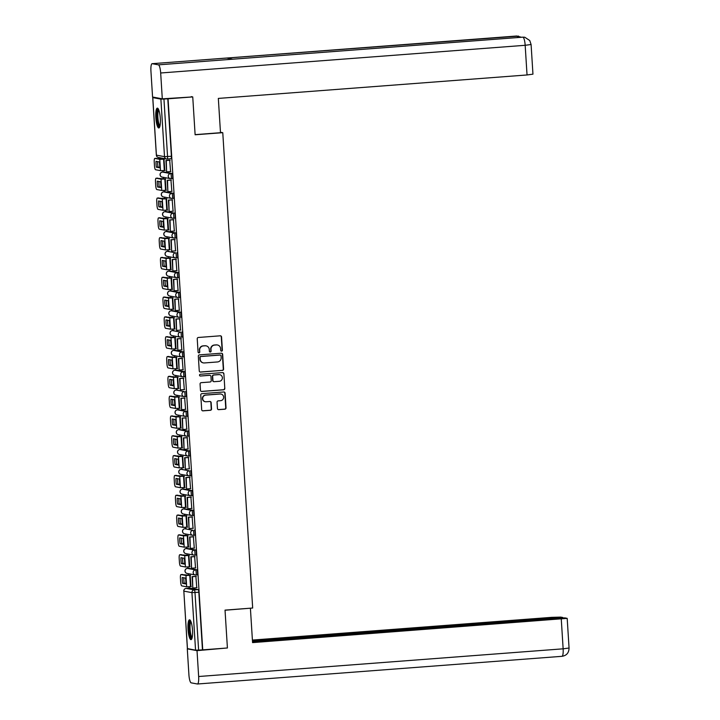 <?xml version="1.0" encoding="UTF-8"?>
<svg xmlns="http://www.w3.org/2000/svg" width="720" height="720" viewBox="0 0 720 720"><rect width="100%" height="100%" fill="white"/><g stroke="black" fill="none" stroke-linecap="round" stroke-linejoin="round"><path stroke-width="1.08" d="M221.607 351.153A0.873 0.855 100.5 0 0 222.399 350.217L221.562 336.969A1.251 1.215 100.5 0 0 220.275 335.808L198.369 337.473A1.251 1.215 100.5 0 0 197.226 338.814L198.063 352.062A0.873 0.855 100.5 0 0 198.972 352.872A0.873 0.855 100.5 0 0 199.764 351.936L199.656 350.217A4.005 3.897 100.5 0 1 203.301 345.933L205.128 345.798A4.005 3.897 100.5 0 1 209.268 349.488L209.376 351.207A0.873 0.855 100.5 0 0 210.285 352.008A0.873 0.855 100.5 0 0 211.086 351.072L210.978 349.362A4.005 3.897 100.5 0 1 214.614 345.078L216.441 344.934A4.005 3.897 100.5 0 1 220.59 348.633L220.698 350.343A0.873 0.855 100.5 0 0 221.607 351.153M221.247 351.099A0.873 0.855 100.5 0 0 222.111 350.163L221.283 336.915A1.251 1.215 100.5 0 0 220.437 335.808M198.612 352.818A0.873 0.855 100.5 0 0 199.476 351.882L199.656 350.217M209.934 351.963A0.873 0.855 100.5 0 0 210.798 351.018L210.978 349.362M195.876 574.974L197.172 574.875A2.547 0.567 -94.3 0 0 197.208 574.875A2.547 0.567 -94.3 0 0 197.577 572.364A2.547 0.567 -94.3 0 0 196.857 569.79L188.757 568.287A2.547 0.567 -94.3 0 0 188.721 568.278A2.547 0.567 -94.3 0 0 188.685 568.287M194.625 555.156L195.93 555.057A2.547 0.567 -94.3 0 0 195.957 555.057A2.547 0.567 -94.3 0 0 196.335 552.546A2.547 0.567 -94.3 0 0 195.606 549.972L187.506 548.469A2.547 0.567 -94.3 0 0 187.47 548.469A2.547 0.567 -94.3 0 0 187.443 548.469M186.264 528.651A2.547 0.567 -94.3 0 0 186.228 528.651A2.547 0.567 -94.3 0 0 186.192 528.66L184.86 528.75A2.547 0.567 85.7 0 1 184.896 528.75L192.996 530.262A2.547 0.567 85.7 0 1 193.725 532.836A2.547 0.567 85.7 0 1 193.347 535.347A2.547 0.567 85.7 0 1 193.32 535.338A2.547 2.484 -79.5 0 1 190.674 532.989A2.547 2.484 -79.5 0 1 192.996 530.262L184.896 528.75A2.547 2.484 100.5 0 0 182.574 531.486A2.547 2.484 -79.5 0 0 184.59 533.799L192.69 535.311A2.547 2.547 0 0 0 193.347 535.347L194.715 535.239A2.547 0.567 -94.3 0 0 195.084 532.728A2.547 0.567 -94.3 0 0 194.364 530.154M192.132 515.52L193.437 515.421A2.547 0.567 -94.3 0 0 193.464 515.421A2.547 0.567 -94.3 0 0 193.842 512.91A2.547 0.567 -94.3 0 0 193.113 510.336L185.013 508.833A2.547 0.567 -94.3 0 0 184.977 508.833A2.547 0.567 -94.3 0 0 184.95 508.842M190.89 495.702L192.186 495.603A2.547 0.567 -94.3 0 0 192.222 495.603A2.547 0.567 -94.3 0 0 192.591 493.092A2.547 0.567 -94.3 0 0 191.871 490.527L183.771 489.015A2.547 0.567 -94.3 0 0 183.735 489.015A2.547 0.567 -94.3 0 0 183.699 489.024M182.52 469.197A2.547 0.567 -94.3 0 0 182.484 469.197A2.547 0.567 -94.3 0 0 182.457 469.206L181.125 469.305A2.547 0.567 85.7 0 1 181.152 469.305L189.252 470.808A2.547 0.567 85.7 0 1 189.981 473.382A2.547 0.567 85.7 0 1 189.612 475.893A2.547 0.567 85.7 0 1 189.576 475.893A2.547 2.484 -79.5 0 1 186.939 473.535A2.547 2.484 -79.5 0 1 189.252 470.808L181.152 469.305A2.547 2.484 100.5 0 0 178.839 472.032A2.547 2.484 -79.5 0 0 180.846 474.354L188.946 475.857A2.547 2.547 0 0 0 189.612 475.893L190.944 475.785A2.547 0.567 -94.3 0 0 190.971 475.794A2.547 0.567 -94.3 0 0 191.349 473.283A2.547 0.567 -94.3 0 0 190.62 470.709M188.397 456.066L189.693 455.967A2.547 0.567 -94.3 0 0 189.729 455.976A2.547 0.567 -94.3 0 0 190.098 453.465A2.547 0.567 -94.3 0 0 189.369 450.891L181.269 449.388A2.547 0.567 -94.3 0 0 181.242 449.379A2.547 0.567 -94.3 0 0 181.206 449.388M187.146 436.257L188.442 436.158A2.547 0.567 -94.3 0 0 188.478 436.158A2.547 0.567 -94.3 0 0 188.856 433.647A2.547 0.567 -94.3 0 0 188.127 431.073L180.027 429.57A2.547 0.567 -94.3 0 0 179.991 429.561A2.547 0.567 -94.3 0 0 179.964 429.57M185.904 416.439L187.2 416.34A2.547 0.567 -94.3 0 0 187.236 416.34A2.547 0.567 -94.3 0 0 187.605 413.829A2.547 0.567 -94.3 0 0 186.876 411.255L178.776 409.752A2.547 0.567 -94.3 0 0 178.749 409.752A2.547 0.567 -94.3 0 0 178.713 409.752M177.534 389.934A2.547 0.567 -94.3 0 0 177.498 389.934A2.547 0.567 -94.3 0 0 177.471 389.934L176.139 390.033A2.547 0.567 85.7 0 1 176.166 390.033L184.266 391.545A2.547 0.567 85.7 0 1 184.995 394.119A2.547 0.567 85.7 0 1 184.626 396.63A2.547 0.567 85.7 0 1 184.59 396.621A2.547 2.484 -79.5 0 1 181.953 394.272A2.547 2.484 -79.5 0 1 184.266 391.545L176.166 390.033A2.547 2.484 100.5 0 0 173.853 392.769A2.547 2.484 -79.5 0 0 175.86 395.082L183.96 396.594A2.547 2.547 0 0 0 184.626 396.63L185.949 396.522A2.547 0.567 -94.3 0 0 185.985 396.522A2.547 0.567 -94.3 0 0 186.363 394.011A2.547 0.567 -94.3 0 0 185.634 391.437M183.411 376.803L184.707 376.704A2.547 0.567 -94.3 0 0 184.743 376.704A2.547 0.567 -94.3 0 0 185.112 374.193A2.547 0.567 -94.3 0 0 184.383 371.619L176.283 370.116A2.547 0.567 -94.3 0 0 176.256 370.116A2.547 0.567 -94.3 0 0 176.22 370.125M182.16 356.985L183.456 356.886A2.547 0.567 -94.3 0 0 183.492 356.886A2.547 0.567 -94.3 0 0 183.87 354.375A2.547 0.567 -94.3 0 0 183.141 351.81L175.041 350.298A2.547 0.567 -94.3 0 0 175.005 350.298A2.547 0.567 -94.3 0 0 174.978 350.307M173.79 330.48A2.547 0.567 -94.3 0 0 173.763 330.48A2.547 0.567 -94.3 0 0 173.727 330.489L172.395 330.588A2.547 0.567 85.7 0 1 172.431 330.588L180.531 332.091A2.547 0.567 85.7 0 1 181.26 334.665A2.547 0.567 85.7 0 1 180.882 337.176A2.547 0.567 85.7 0 1 180.846 337.176A2.547 2.484 -79.5 0 1 178.209 334.818A2.547 2.484 -79.5 0 1 180.531 332.091L172.431 330.588A2.547 2.484 100.5 0 0 170.109 333.315A2.547 2.484 -79.5 0 0 172.125 335.637L180.225 337.14A2.547 2.547 0 0 0 180.882 337.176L182.214 337.068A2.547 0.567 -94.3 0 0 182.25 337.068A2.547 0.567 -94.3 0 0 182.619 334.566A2.547 0.567 -94.3 0 0 181.89 331.992M179.667 317.349L180.963 317.25A2.547 0.567 -94.3 0 0 180.999 317.259A2.547 0.567 -94.3 0 0 181.377 314.748A2.547 0.567 -94.3 0 0 180.648 312.174L172.548 310.662A2.547 0.567 -94.3 0 0 172.512 310.662A2.547 0.567 -94.3 0 0 172.476 310.671M178.425 297.531L179.721 297.441A2.547 0.567 -94.3 0 0 179.748 297.441A2.547 0.567 -94.3 0 0 180.126 294.93A2.547 0.567 -94.3 0 0 179.397 292.356L171.297 290.853A2.547 0.567 -94.3 0 0 171.27 290.844A2.547 0.567 -94.3 0 0 171.234 290.853M177.174 277.722L178.47 277.623A2.547 0.567 -94.3 0 0 178.506 277.623A2.547 0.567 -94.3 0 0 178.884 275.112A2.547 0.567 -94.3 0 0 178.155 272.538L170.055 271.035A2.547 0.567 -94.3 0 0 170.019 271.035A2.547 0.567 -94.3 0 0 169.983 271.035M168.804 251.217A2.547 0.567 -94.3 0 0 168.768 251.217A2.547 0.567 -94.3 0 0 168.741 251.217L167.409 251.316A2.547 0.567 85.7 0 1 167.445 251.316L175.545 252.828A2.547 0.567 85.7 0 1 176.265 255.402A2.547 0.567 85.7 0 1 175.896 257.913A2.547 0.567 85.7 0 1 175.86 257.904A2.547 2.484 -79.5 0 1 173.223 255.555A2.547 2.484 -79.5 0 1 175.545 252.828L167.445 251.316A2.547 2.484 100.5 0 0 165.123 254.052A2.547 2.484 -79.5 0 0 167.139 256.365L175.239 257.877A2.547 2.547 0 0 0 175.896 257.913L177.255 257.805A2.547 0.567 -94.3 0 0 177.633 255.294A2.547 0.567 -94.3 0 0 176.904 252.72M174.681 238.086L175.977 237.987A2.547 0.567 -94.3 0 0 176.013 237.987A2.547 0.567 -94.3 0 0 176.382 235.476A2.547 0.567 -94.3 0 0 175.662 232.902L167.562 231.399A2.547 0.567 -94.3 0 0 167.526 231.399A2.547 0.567 -94.3 0 0 167.49 231.408M173.43 218.268L174.735 218.169A2.547 0.567 -94.3 0 0 174.762 218.169A2.547 0.567 -94.3 0 0 175.14 215.658A2.547 0.567 -94.3 0 0 174.411 213.093L166.311 211.581A2.547 0.567 -94.3 0 0 166.275 211.581A2.547 0.567 -94.3 0 0 166.248 211.59M165.033 191.763L163.665 191.871A2.547 0.567 85.7 0 1 163.701 191.871L171.801 193.374A2.547 0.567 85.7 0 1 172.53 195.948A2.547 0.567 85.7 0 1 172.152 198.459L173.484 198.351A2.547 0.567 -94.3 0 0 173.52 198.351A2.547 0.567 -94.3 0 0 173.889 195.84A2.547 0.567 -94.3 0 0 173.169 193.275L165.069 191.763A2.547 0.567 -94.3 0 0 165.033 191.763A2.547 0.567 -94.3 0 0 164.997 191.772M170.937 178.632L172.242 178.533A2.547 0.567 -94.3 0 0 172.269 178.542A2.547 0.567 -94.3 0 0 172.647 176.031A2.547 0.567 -94.3 0 0 171.918 173.457L163.818 171.945A2.547 0.567 -94.3 0 0 163.782 171.945A2.547 0.567 -94.3 0 0 163.755 171.954M160.308 118.467A9.945 2.196 -94.3 0 0 157.32 108.135A9.945 2.196 -94.3 0 0 155.844 117.639A9.945 2.196 -94.3 0 0 158.832 127.971A9.945 2.196 -94.3 0 0 160.308 118.467M192.501 630.144A9.945 2.196 -94.3 0 0 189.513 619.812A9.945 2.196 -94.3 0 0 188.037 629.316A9.945 2.196 -94.3 0 0 191.025 639.648A9.945 2.196 -94.3 0 0 192.501 630.144M217.449 408.501A1.251 1.215 100.5 0 0 218.745 409.662L224.892 409.194A1.251 1.215 100.5 0 0 226.026 407.853L225.099 393.138A1.251 1.215 100.5 0 0 223.803 391.986L201.897 393.651A1.251 1.215 100.5 0 0 200.763 394.983L201.69 409.698A1.251 1.215 100.5 0 0 202.986 410.859L210.402 410.292A1.251 1.215 100.5 0 0 211.545 408.951L211.149 402.651A1.251 1.215 100.5 0 0 209.853 401.499L206.172 401.778A3.348 3.258 100.5 0 1 202.707 398.268A3.348 3.258 100.5 0 1 205.749 395.109L220.176 394.011A3.348 3.258 100.5 0 1 223.641 397.521A3.348 3.258 100.5 0 1 220.59 400.689L218.187 400.869A1.251 1.215 100.5 0 0 217.053 402.21L217.449 408.501M191.241 96.642L192.744 96.921L195.12 134.775L222.768 132.678L252.675 608.022L225.027 610.119L227.412 647.982L202.743 649.854L168.066 98.793L163.944 99.036L167.562 156.573A2.547 0.567 85.7 0 1 167.184 159.012A2.547 0.567 85.7 0 1 167.148 159.012A2.547 2.484 100.5 0 1 166.518 158.976A2.547 2.547 0 0 0 167.184 159.012L171.027 158.724A2.547 0.567 85.7 0 1 170.991 158.724L167.211 159.003M192.744 96.921L168.066 98.793M222.444 370.413A1.251 1.215 100.5 0 0 223.587 369.072L222.66 354.357A1.251 1.215 100.5 0 0 221.364 353.205L199.458 354.87A1.251 1.215 100.5 0 0 198.324 356.211L199.251 370.926A1.251 1.215 100.5 0 0 200.547 372.078L222.165 370.359A1.251 1.215 100.5 0 0 223.299 369.018L222.372 354.303A1.251 1.215 100.5 0 0 221.526 353.205M223.884 373.752L224.802 388.467A1.251 1.215 100.5 0 1 223.668 389.799L201.762 391.464A1.251 1.215 100.5 0 1 200.466 390.312L200.07 384.012A1.251 1.215 100.5 0 1 201.213 382.671L210.096 382.005A1.251 1.215 100.5 0 0 211.23 380.664L210.969 376.488A1.251 1.215 100.5 0 0 209.673 375.327L200.421 376.029A0.873 0.855 100.5 0 1 199.521 375.111A0.873 0.855 100.5 0 1 200.313 374.283L222.588 372.591A1.251 1.215 100.5 0 1 223.884 373.752L224.802 388.467M186.084 588.402A2.547 0.567 85.7 0 1 186.12 588.393L189.963 588.096A2.547 0.567 85.7 0 1 189.963 588.096A2.547 0.567 85.7 0 1 189.999 588.105L198.099 589.608L194.256 589.896A2.547 0.567 85.7 0 1 194.994 592.542L198.612 650.088L195.561 650.169L187.452 648.603M162.099 158.157L162.171 159.228M162.891 170.631L162.972 172.008M163.305 177.318L163.413 179.037M164.133 190.449L164.223 191.826M164.556 197.136L164.664 198.855M165.384 210.267L165.465 211.644M165.798 216.945L165.906 218.673M166.626 230.085L166.716 231.462M167.049 236.763L167.157 238.491M167.877 249.894L167.958 251.28M168.291 256.581L168.399 258.309M169.119 269.712L169.209 271.089M169.542 276.399L169.65 278.127M170.37 289.53L170.451 290.907M170.784 296.217L170.901 297.945M171.612 309.348L171.702 310.725M172.035 316.035L172.143 317.754M172.863 329.166L172.944 330.543M173.286 335.853L173.394 337.572M174.105 348.984L174.195 350.361M174.528 355.671L174.636 357.39M175.356 368.802L175.437 370.179M175.779 375.48L175.887 377.208M176.598 388.611L176.688 389.997M177.021 395.298L177.129 397.026M177.849 408.429L177.939 409.806M178.272 415.116L178.38 416.844M179.091 428.247L179.181 429.624M179.514 434.934L179.622 436.662M180.342 448.065L180.432 449.442M180.765 454.752L180.873 456.48M181.593 467.883L181.674 469.26M182.007 474.57L182.115 476.289M182.835 487.701L182.925 489.078M183.258 494.388L183.366 496.107M184.086 507.519L184.167 508.896M184.5 514.197L184.608 515.925M185.328 527.328L185.418 528.714M185.751 534.015L185.859 535.743M186.579 547.146L186.66 548.523M186.993 553.833L187.101 555.561M187.821 566.964L187.911 568.341M188.244 573.651L188.352 575.379M189.072 586.782L189.153 588.159M202.743 649.854L198.612 650.088M154.278 97.344L152.784 97.605L160.884 99.117L163.944 99.036M164.817 170.505L163.971 159.111M170.595 171.576L169.695 160.191M171.846 191.394L170.946 180.009M166.059 190.323L165.222 178.929M173.088 211.212L172.188 199.818M167.31 210.132L166.464 198.747M174.339 231.03L173.439 219.636M168.561 229.95L167.715 218.556M175.581 250.848L174.681 239.454M169.803 249.768L168.957 238.374M176.832 270.657L175.932 259.272M171.054 269.586L170.208 258.192M178.083 290.475L177.183 279.09M172.296 289.404L171.45 278.01M179.325 310.293L178.425 298.908M173.547 309.222L172.701 297.828M180.576 330.111L179.676 318.726M174.789 329.04L173.943 317.646M181.818 349.929L180.918 338.544M176.04 348.849L175.194 337.464M183.069 369.747L182.169 358.353M177.282 368.667L176.436 357.273M184.311 389.565L183.411 378.171M178.533 388.485L177.687 377.091M185.562 409.383L184.662 397.989M179.775 408.303L178.938 396.909M186.804 429.192L185.904 417.807M181.026 428.121L180.18 416.727M188.055 449.01L187.155 437.625M182.268 447.939L181.431 436.545M189.297 468.828L188.397 457.443M183.519 467.757L182.673 456.363M190.548 488.646L189.648 477.261M184.761 487.575L183.924 476.181M191.79 508.464L190.89 497.07M186.012 507.384L185.166 495.99M193.041 528.282L192.141 516.888M187.254 527.202L186.417 515.808M194.283 548.1L193.383 536.706M188.505 547.02L187.659 535.626M195.534 567.909L194.634 556.524M189.756 566.838L188.91 555.444M196.776 587.727L195.876 576.342M190.998 586.656L190.152 575.262M222.768 132.678L220.455 132.246M193.383 535.338L194.679 535.239A2.547 0.567 -94.3 0 0 194.715 535.239M175.932 257.904L177.228 257.805A2.547 0.567 -94.3 0 0 177.255 257.805M202.455 649.8L198.837 592.254A2.547 0.567 -94.3 0 0 198.099 589.608M167.787 98.739L171.405 156.285A2.547 0.567 85.7 0 1 171.027 158.724M217.287 344.961A4.005 3.897 100.5 0 0 216.153 344.88L216.441 344.934M210.69 349.308A4.005 3.897 100.5 0 1 214.335 345.024L216.153 344.88M205.965 345.825A4.005 3.897 100.5 0 0 204.84 345.744L205.128 345.798M199.368 350.163A4.005 3.897 100.5 0 1 203.013 345.879L204.84 345.744M200.097 372.024A1.251 1.215 100.5 0 0 200.259 372.024L222.165 370.359M221.04 355.86A0.873 0.855 100.5 0 0 220.14 355.05L200.907 356.517A0.873 0.855 100.5 0 0 200.115 357.453L200.223 359.262A4.005 3.897 100.5 0 0 204.372 362.952L217.512 361.953A4.005 3.897 100.5 0 0 221.157 357.669L221.04 355.86M203.247 362.871A4.005 3.897 100.5 0 1 199.944 359.208L199.827 357.399A0.873 0.855 100.5 0 1 200.619 356.463L219.852 354.996M201.312 391.41A1.251 1.215 100.5 0 0 201.474 391.41L223.38 389.745A1.251 1.215 100.5 0 0 224.523 388.413M209.835 375.327A1.251 1.215 100.5 0 0 209.385 375.273L200.421 376.029M219.312 381.303A3.348 3.258 100.5 0 0 219.717 374.67A3.348 3.258 100.5 0 0 218.889 374.634L213.813 375.012A1.251 1.215 100.5 0 0 212.67 376.353L212.94 380.529A1.251 1.215 100.5 0 0 214.227 381.69L219.312 381.303M219.573 374.652A3.348 3.258 100.5 0 0 218.61 374.58L218.889 374.634M213.786 381.636A1.251 1.215 100.5 0 1 212.652 380.475L212.391 376.299A1.251 1.215 100.5 0 1 213.525 374.958L218.61 374.58M223.596 373.698A1.251 1.215 100.5 0 0 222.75 372.591M220.851 394.038A3.348 3.258 100.5 0 0 219.888 393.957L220.176 394.011M205.209 401.706A3.348 3.258 100.5 0 1 205.47 395.055L219.888 393.957M202.536 410.805A1.251 1.215 100.5 0 0 202.698 410.805L210.123 410.238A1.251 1.215 100.5 0 0 211.257 408.897L210.861 402.606A1.251 1.215 100.5 0 0 210.015 401.499M218.295 409.608A1.251 1.215 100.5 0 0 218.457 409.608L224.604 409.14A1.251 1.215 100.5 0 0 225.738 407.799L224.811 393.084A1.251 1.215 100.5 0 0 223.965 391.986M159.651 164.898A7.902 1.746 -94.3 0 0 159.345 161.955L156.024 161.334A7.902 1.746 85.7 0 0 156.384 167.184L159.714 167.796A7.902 1.746 -94.3 0 0 159.651 164.898M164.214 159.093L154.863 158.418L159.786 159.336L164.403 159.174M169.992 160.164L165.915 160.479L166.626 171.783L166.284 160.542L170.127 160.254M166.995 171.855L170.838 171.558M154.863 158.418A3.825 0.846 -94.3 0 0 154.809 158.418A3.825 0.846 -94.3 0 0 154.242 162.072L154.476 165.753A3.825 0.846 -94.3 0 0 155.574 169.731L160.497 170.64L165.114 170.478M159.723 167.382L157.995 167.058A7.902 1.746 85.7 0 1 157.626 161.631M157.995 167.058L156.384 167.184M195.111 134.64L220.491 132.705L218.331 98.415L527.04 74.961L525.168 45.297L160.677 72.99L162.297 98.838L192.699 96.912M160.677 72.99A7.839 1.737 -94.3 0 0 158.418 64.845L232.812 59.193L226.602 58.041L152.208 63.693L158.418 64.845M152.208 63.693A7.839 1.737 -94.3 0 0 152.109 63.684A7.839 1.737 -94.3 0 0 150.939 71.181L152.568 97.029L162.297 98.838M531.09 44.505L529.758 40.527L524.808 37.26L522.918 37.161A7.839 1.737 -94.3 0 1 525.168 45.297L531.09 44.505L532.953 74.16L527.04 74.961M517.77 37.539A7.839 1.737 -94.3 0 0 516.708 36.009L521.424 37.26M225.036 610.236L249.966 608.229M250.407 608.31L252.567 642.609L567.189 618.363L564.867 617.877L252.504 641.61M561.87 656.307A7.839 1.737 -94.3 0 0 561.978 656.316L197.478 684A7.839 1.737 -94.3 0 1 197.379 683.991L191.16 682.839A7.839 1.737 -94.3 0 1 188.91 674.703L187.29 648.846L188.1 648.783M197.478 684A7.839 1.737 -94.3 0 0 198.648 676.512L197.019 650.655L187.29 648.846M562.869 618.03L562.833 617.499L560.7 617.103L551.547 617.355L252.405 640.071M562.833 617.499L252.468 641.079M197.019 650.655L225.972 648.09M158.526 109.404A8.604 1.899 85.7 0 1 158.535 109.404A8.604 1.899 85.7 0 0 157.14 117.621A8.604 1.899 85.7 0 0 159.606 126.549A8.604 1.899 85.7 0 0 159.831 126.531M157.869 108.387A9.882 2.187 -94.3 0 0 156.888 118.143A9.882 2.187 -94.3 0 0 159.336 127.638M158.823 110.097A7.965 1.764 -94.3 0 0 157.932 118.062A7.965 1.764 -94.3 0 0 160.011 125.802M190.719 621.081L190.719 621.081A8.604 1.899 85.7 0 0 189.333 629.298A8.604 1.899 85.7 0 0 191.799 638.226A8.604 1.899 85.7 0 0 192.024 638.208M190.062 620.064A9.882 2.187 -94.3 0 0 189.081 629.82A9.882 2.187 -94.3 0 0 191.529 639.315M191.016 621.783A7.965 1.764 -94.3 0 0 190.125 629.739A7.965 1.764 -94.3 0 0 192.204 637.479M160.902 184.716A7.902 1.746 -94.3 0 0 160.587 181.773L157.266 181.152A7.902 1.746 85.7 0 0 157.635 186.993L160.956 187.614A7.902 1.746 -94.3 0 0 160.902 184.716M165.456 178.911L156.114 178.236L161.037 179.154L165.645 178.992M171.243 179.982L167.157 180.297L167.868 191.601L167.526 180.36L171.369 180.072M168.237 191.664L172.08 191.376M156.114 178.236A3.825 0.846 -94.3 0 0 156.06 178.236A3.825 0.846 -94.3 0 0 155.493 181.89L155.718 185.571A3.825 0.846 -94.3 0 0 156.825 189.549L161.748 190.458L166.356 190.296M160.965 187.191L159.246 186.876A7.902 1.746 85.7 0 1 158.868 181.449M159.246 186.876L157.635 186.993M162.144 204.534A7.902 1.746 -94.3 0 0 161.838 201.591L158.517 200.97A7.902 1.746 85.7 0 0 158.877 206.811L162.207 207.432A7.902 1.746 -94.3 0 0 162.144 204.534M166.707 198.729L157.356 198.054L162.279 198.972L166.896 198.81M172.485 199.8L168.408 200.106L169.119 211.419L168.777 200.178L172.62 199.89M169.488 211.482L173.331 211.194M157.356 198.054A3.825 0.846 -94.3 0 0 157.302 198.054A3.825 0.846 -94.3 0 0 156.735 201.708L156.969 205.389A3.825 0.846 -94.3 0 0 158.067 209.358L162.99 210.276L167.607 210.114M162.216 207.009L160.497 206.694A7.902 1.746 85.7 0 1 160.119 201.267M160.497 206.694L158.877 206.811M163.395 224.352A7.902 1.746 -94.3 0 0 163.089 221.409L159.759 220.788A7.902 1.746 85.7 0 0 160.128 226.629L163.449 227.25A7.902 1.746 -94.3 0 0 163.395 224.352M167.949 218.538L158.607 217.872L163.53 218.79L168.138 218.628M173.736 219.618L169.65 219.924L170.361 231.228L170.019 219.996L173.871 219.708M170.739 231.3L174.582 231.012M158.607 217.872A3.825 0.846 -94.3 0 0 158.553 217.872A3.825 0.846 -94.3 0 0 157.986 221.526L158.22 225.207A3.825 0.846 -94.3 0 0 159.318 229.176L164.241 230.094L168.849 229.932M163.458 226.827L161.739 226.512A7.902 1.746 85.7 0 1 161.361 221.085M161.739 226.512L160.128 226.629M164.646 244.17A7.902 1.746 -94.3 0 0 164.331 241.218L161.01 240.606A7.902 1.746 85.7 0 0 161.379 246.447L164.7 247.068A7.902 1.746 -94.3 0 0 164.646 244.17M169.2 238.356L159.849 237.69L164.772 238.608L169.389 238.437M174.978 239.436L170.901 239.742L171.612 251.046L171.27 239.814L175.113 239.517M171.981 251.118L175.824 250.83M159.849 237.69A3.825 0.846 -94.3 0 0 159.804 237.69A3.825 0.846 -94.3 0 0 159.228 241.344L159.462 245.025A3.825 0.846 -94.3 0 0 160.56 248.994L165.483 249.912L170.1 249.75M164.709 246.645L162.99 246.321A7.902 1.746 85.7 0 1 162.612 240.903M162.99 246.321L161.379 246.447M165.888 263.988A7.902 1.746 -94.3 0 0 165.582 261.036L162.252 260.424A7.902 1.746 85.7 0 0 162.621 266.265L165.942 266.886A7.902 1.746 -94.3 0 0 165.888 263.988M170.442 258.174L161.1 257.508L166.023 258.417L170.631 258.255M176.229 259.254L172.143 259.56L172.854 270.864L172.521 259.632L176.364 259.335M173.232 270.936L177.075 270.639M161.1 257.508A3.825 0.846 -94.3 0 0 161.046 257.499A3.825 0.846 -94.3 0 0 160.479 261.153L160.713 264.843A3.825 0.846 -94.3 0 0 161.811 268.812L166.734 269.73L171.342 269.568M165.951 266.463L164.232 266.139A7.902 1.746 85.7 0 1 163.854 260.721M164.232 266.139L162.621 266.265M167.139 283.797A7.902 1.746 -94.3 0 0 166.824 280.854L163.503 280.233A7.902 1.746 85.7 0 0 163.872 286.083L167.193 286.695A7.902 1.746 -94.3 0 0 167.139 283.797M171.693 277.992L162.342 277.326L167.265 278.235L171.882 278.073M177.471 279.063L173.394 279.378L174.105 290.682L173.763 279.45L177.606 279.153M174.474 290.754L178.317 290.457M162.342 277.326A3.825 0.846 -94.3 0 0 162.297 277.317A3.825 0.846 -94.3 0 0 161.721 280.971L161.955 284.661A3.825 0.846 -94.3 0 0 163.053 288.63L167.976 289.548L172.593 289.377M167.202 286.281L165.483 285.957A7.902 1.746 85.7 0 1 165.105 280.539M165.483 285.957L163.872 286.083M168.381 303.615A7.902 1.746 -94.3 0 0 168.075 300.672L164.745 300.051A7.902 1.746 85.7 0 0 165.114 305.901L168.435 306.513A7.902 1.746 -94.3 0 0 168.381 303.615M172.944 297.81L163.593 297.144L168.516 298.053L173.124 297.891M178.722 298.881L174.636 299.196L175.347 310.5L175.014 299.259L178.857 298.971M175.725 310.572L179.568 310.275M163.593 297.144A3.825 0.846 -94.3 0 0 163.539 297.135A3.825 0.846 -94.3 0 0 162.972 300.789L163.206 304.479A3.825 0.846 -94.3 0 0 164.304 308.448L169.227 309.357L173.844 309.195M168.444 306.099L166.725 305.775A7.902 1.746 85.7 0 1 166.347 300.348M166.725 305.775L165.114 305.901M169.632 323.433A7.902 1.746 -94.3 0 0 169.317 320.49L165.996 319.869A7.902 1.746 85.7 0 0 166.365 325.71L169.686 326.331A7.902 1.746 -94.3 0 0 169.632 323.433M174.186 317.628L164.835 316.953L169.758 317.871L174.375 317.709M179.964 318.699L175.887 319.014L176.598 330.318L176.256 319.077L180.099 318.789M176.967 330.381L180.81 330.093M164.835 316.953A3.825 0.846 -94.3 0 0 164.79 316.953A3.825 0.846 -94.3 0 0 164.214 320.607L164.448 324.288A3.825 0.846 -94.3 0 0 165.546 328.266L170.469 329.175L175.086 329.013M169.695 325.908L167.976 325.593A7.902 1.746 85.7 0 1 167.598 320.166M167.976 325.593L166.365 325.71M170.874 343.251A7.902 1.746 -94.3 0 0 170.568 340.308L167.238 339.687A7.902 1.746 85.7 0 0 167.607 345.528L170.937 346.149A7.902 1.746 -94.3 0 0 170.874 343.251M175.437 337.446L166.086 336.771L171.009 337.689L175.626 337.527M181.215 338.517L177.129 338.823L177.84 350.136L177.507 338.895L181.35 338.607M178.218 350.199L182.061 349.911M166.086 336.771A3.825 0.846 -94.3 0 0 166.032 336.771A3.825 0.846 -94.3 0 0 165.465 340.425L165.699 344.106A3.825 0.846 -94.3 0 0 166.797 348.075L171.72 348.993L176.337 348.831M170.937 345.726L169.218 345.411A7.902 1.746 85.7 0 1 168.84 339.984M169.218 345.411L167.607 345.528M172.125 363.069A7.902 1.746 -94.3 0 0 171.81 360.126L168.489 359.505A7.902 1.746 85.7 0 0 168.858 365.346L172.179 365.967A7.902 1.746 -94.3 0 0 172.125 363.069M176.679 357.255L167.328 356.589L172.251 357.507L176.868 357.345M182.466 358.335L178.38 358.641L179.091 369.954L178.749 358.713L182.592 358.425M179.46 370.017L183.303 369.729M167.328 356.589A3.825 0.846 -94.3 0 0 167.283 356.589A3.825 0.846 -94.3 0 0 166.716 360.243L166.941 363.924A3.825 0.846 -94.3 0 0 168.039 367.893L172.962 368.811L177.579 368.649M172.188 365.544L170.469 365.229A7.902 1.746 85.7 0 1 170.091 359.802M170.469 365.229L168.858 365.346M173.367 382.887A7.902 1.746 -94.3 0 0 173.061 379.935L169.731 379.323A7.902 1.746 85.7 0 0 170.1 385.164L173.43 385.785A7.902 1.746 -94.3 0 0 173.367 382.887M177.93 377.073L168.579 376.407L173.502 377.325L178.119 377.163M183.708 378.153L179.622 378.459L180.333 389.763L180 378.531L183.843 378.234M180.711 389.835L184.554 389.547M168.579 376.407A3.825 0.846 -94.3 0 0 168.525 376.407A3.825 0.846 -94.3 0 0 167.958 380.061L168.192 383.742A3.825 0.846 -94.3 0 0 169.29 387.711L174.213 388.629L178.83 388.467M173.439 385.362L171.711 385.038A7.902 1.746 85.7 0 1 171.342 379.62M171.711 385.038L170.1 385.164M174.618 402.705A7.902 1.746 -94.3 0 0 174.303 399.753L170.982 399.141A7.902 1.746 85.7 0 0 171.351 404.982L174.672 405.603A7.902 1.746 -94.3 0 0 174.618 402.705M179.172 396.891L169.821 396.225L174.744 397.143L179.361 396.972M184.959 397.971L180.873 398.277L181.584 409.581L181.242 398.349L185.085 398.052M181.953 409.653L185.796 409.356M169.821 396.225A3.825 0.846 -94.3 0 0 169.776 396.225A3.825 0.846 -94.3 0 0 169.209 399.879L169.434 403.56A3.825 0.846 -94.3 0 0 170.532 407.529L175.455 408.447L180.072 408.285M174.681 405.18L172.962 404.856A7.902 1.746 85.7 0 1 172.584 399.438M172.962 404.856L171.351 404.982M175.86 422.514A7.902 1.746 -94.3 0 0 175.554 419.571L172.224 418.95A7.902 1.746 85.7 0 0 172.593 424.8L175.923 425.412A7.902 1.746 -94.3 0 0 175.86 422.514M180.423 416.709L171.072 416.043L175.995 416.952L180.612 416.79M186.201 417.78L182.115 418.095L182.826 429.399L182.493 418.167L186.336 417.87M183.204 429.471L187.047 429.174M171.072 416.043A3.825 0.846 -94.3 0 0 171.018 416.034A3.825 0.846 -94.3 0 0 170.451 419.688L170.685 423.378A3.825 0.846 -94.3 0 0 171.783 427.347L176.706 428.265L181.323 428.094M175.932 424.998L174.204 424.674A7.902 1.746 85.7 0 1 173.835 419.256M174.204 424.674L172.593 424.8M177.111 442.332A7.902 1.746 -94.3 0 0 176.796 439.389L173.475 438.768A7.902 1.746 85.7 0 0 173.844 444.618L177.165 445.23A7.902 1.746 -94.3 0 0 177.111 442.332M181.665 436.527L172.314 435.861L177.237 436.77L181.854 436.608M187.452 437.598L183.366 437.913L184.077 449.217L183.735 437.976L187.578 437.688M184.446 449.289L188.289 448.992M172.314 435.861A3.825 0.846 -94.3 0 0 172.269 435.852A3.825 0.846 -94.3 0 0 171.702 439.506L171.927 443.196A3.825 0.846 -94.3 0 0 173.025 447.165L177.948 448.074L182.565 447.912M177.174 444.816L175.455 444.492A7.902 1.746 85.7 0 1 175.077 439.065M175.455 444.492L173.844 444.618M178.353 462.15A7.902 1.746 -94.3 0 0 178.047 459.207L174.717 458.586A7.902 1.746 85.7 0 0 175.086 464.427L178.416 465.048A7.902 1.746 -94.3 0 0 178.353 462.15M182.916 456.345L173.565 455.67L178.488 456.588L183.105 456.426M188.694 457.416L184.608 457.731L185.328 469.035L184.986 457.794L188.829 457.506M185.697 469.107L189.54 468.81M173.565 455.67A3.825 0.846 -94.3 0 0 173.511 455.67A3.825 0.846 -94.3 0 0 172.944 459.324L173.178 463.005A3.825 0.846 -94.3 0 0 174.276 466.983L179.199 467.892L183.816 467.73M178.425 464.625L176.697 464.31A7.902 1.746 85.7 0 1 176.328 458.883M176.697 464.31L175.086 464.427M179.604 481.968A7.902 1.746 -94.3 0 0 179.289 479.025L175.968 478.404A7.902 1.746 85.7 0 0 176.337 484.245L179.658 484.866A7.902 1.746 -94.3 0 0 179.604 481.968M184.158 476.163L174.807 475.488L179.73 476.406L184.347 476.244M189.945 477.234L185.859 477.54L186.57 488.853L186.228 477.612L190.071 477.324M186.939 488.916L190.782 488.628M174.807 475.488A3.825 0.846 -94.3 0 0 174.762 475.488A3.825 0.846 -94.3 0 0 174.195 479.142L174.42 482.823A3.825 0.846 -94.3 0 0 175.518 486.792L180.441 487.71L185.058 487.548M179.667 484.443L177.948 484.128A7.902 1.746 85.7 0 1 177.57 478.701M177.948 484.128L176.337 484.245M180.846 501.786A7.902 1.746 -94.3 0 0 180.54 498.843L177.219 498.222A7.902 1.746 85.7 0 0 177.579 504.063L180.909 504.684A7.902 1.746 -94.3 0 0 180.846 501.786M185.409 495.972L176.058 495.306L180.981 496.224L185.598 496.062M191.187 497.052L187.11 497.358L187.821 508.671L187.479 497.43L191.322 497.142M188.19 508.734L192.033 508.446M176.058 495.306A3.825 0.846 -94.3 0 0 176.004 495.306A3.825 0.846 -94.3 0 0 175.437 498.96L175.671 502.641A3.825 0.846 -94.3 0 0 176.769 506.61L181.692 507.528L186.309 507.366M180.918 504.261L179.19 503.946A7.902 1.746 85.7 0 1 178.821 498.519M179.19 503.946L177.579 504.063M182.097 521.604A7.902 1.746 -94.3 0 0 181.782 518.652L178.461 518.04A7.902 1.746 85.7 0 0 178.83 523.881L182.151 524.502A7.902 1.746 -94.3 0 0 182.097 521.604M186.651 515.79L177.309 515.124L182.232 516.042L186.84 515.88M192.438 516.87L188.352 517.176L189.063 528.48L188.721 517.248L192.564 516.951M189.432 528.552L193.275 528.264M177.309 515.124A3.825 0.846 -94.3 0 0 177.255 515.124A3.825 0.846 -94.3 0 0 176.688 518.778L176.913 522.459A3.825 0.846 -94.3 0 0 178.02 526.428L182.943 527.346L187.551 527.184M182.16 524.079L180.441 523.755A7.902 1.746 85.7 0 1 180.063 518.337M180.441 523.755L178.83 523.881M183.339 541.422A7.902 1.746 -94.3 0 0 183.033 538.47L179.712 537.858A7.902 1.746 85.7 0 0 180.072 543.699L183.402 544.32A7.902 1.746 -94.3 0 0 183.339 541.422M187.902 535.608L178.551 534.942L183.474 535.86L188.091 535.689M193.68 536.688L189.603 536.994L190.314 548.298L189.972 537.066L193.815 536.769M190.683 548.37L194.526 548.082M178.551 534.942A3.825 0.846 -94.3 0 0 178.497 534.942A3.825 0.846 -94.3 0 0 177.93 538.596L178.164 542.277A3.825 0.846 -94.3 0 0 179.262 546.246L184.185 547.164L188.802 547.002M183.411 543.897L181.692 543.573A7.902 1.746 85.7 0 1 181.314 538.155M181.692 543.573L180.072 543.699M184.59 561.231A7.902 1.746 -94.3 0 0 184.284 558.288L180.954 557.676A7.902 1.746 85.7 0 0 181.323 563.517L184.644 564.129A7.902 1.746 -94.3 0 0 184.59 561.231M189.144 555.426L179.802 554.76L184.725 555.669L189.333 555.507M194.931 556.497L190.845 556.812L191.556 568.116L191.214 556.884L195.066 556.587M191.934 568.188L195.777 567.891M179.802 554.76A3.825 0.846 -94.3 0 0 179.748 554.751A3.825 0.846 -94.3 0 0 179.181 558.405L179.415 562.095A3.825 0.846 -94.3 0 0 180.513 566.064L185.436 566.982L190.044 566.811M184.653 563.715L182.934 563.391A7.902 1.746 85.7 0 1 182.556 557.973M182.934 563.391L181.323 563.517M185.841 581.049A7.902 1.746 -94.3 0 0 185.526 578.106L182.205 577.485A7.902 1.746 85.7 0 0 182.574 583.335L185.895 583.947A7.902 1.746 -94.3 0 0 185.841 581.049M190.395 575.244L181.044 574.578L185.967 575.487L190.584 575.325M196.173 576.315L192.096 576.63L192.807 587.934L192.465 576.693L196.308 576.405M193.176 588.006L197.019 587.709M181.044 574.578A3.825 0.846 -94.3 0 0 180.999 574.569A3.825 0.846 -94.3 0 0 180.423 578.223L180.657 581.913A3.825 0.846 -94.3 0 0 181.755 585.882L186.678 586.791L191.295 586.629M185.904 583.533L184.185 583.209A7.902 1.746 85.7 0 1 183.807 577.791M184.185 583.209L182.574 583.335M188.721 568.278L187.353 568.386A2.547 0.567 85.7 0 1 187.389 568.386L195.489 569.898A2.547 0.567 85.7 0 1 196.218 572.463A2.547 0.567 85.7 0 1 195.84 574.974A2.547 0.567 85.7 0 1 195.813 574.974A2.547 2.484 -79.5 0 1 193.167 572.625A2.547 2.484 -79.5 0 1 195.489 569.898L196.857 569.79M188.757 568.287L187.389 568.386A2.547 2.484 100.5 0 0 185.067 571.113A2.547 2.484 -79.5 0 0 187.083 573.435L195.183 574.938A2.547 2.547 0 0 0 195.84 574.974L197.208 574.875M187.47 548.469L186.111 548.568A2.547 0.567 85.7 0 1 186.147 548.568L194.247 550.08A2.547 0.567 85.7 0 1 194.967 552.654A2.547 0.567 85.7 0 1 194.598 555.156A2.547 0.567 85.7 0 1 194.562 555.156A2.547 2.484 -79.5 0 1 191.925 552.807A2.547 2.484 -79.5 0 1 194.247 550.08L195.606 549.972M187.506 548.469L186.147 548.568A2.547 2.484 100.5 0 0 183.825 551.304A2.547 2.484 -79.5 0 0 185.841 553.617L193.941 555.129A2.547 2.547 0 0 0 194.598 555.156L195.957 555.057M193.464 515.421L192.105 515.529A2.547 2.547 0 0 1 191.448 515.493L183.348 513.981A2.547 2.484 -79.5 0 1 181.332 511.668A2.547 2.484 100.5 0 1 183.654 508.941L183.618 508.932A2.547 0.567 85.7 0 1 183.654 508.941L191.754 510.444A2.547 0.567 85.7 0 1 192.474 513.018A2.547 0.567 85.7 0 1 192.105 515.529A2.547 0.567 85.7 0 1 192.069 515.529A2.547 2.484 -79.5 0 1 189.432 513.171A2.547 2.484 -79.5 0 1 191.754 510.444L193.113 510.336M183.771 489.015L182.403 489.123A2.547 0.567 85.7 0 1 182.403 489.123L190.503 490.626A2.547 0.567 85.7 0 1 191.232 493.2A2.547 0.567 85.7 0 1 190.854 495.711A2.547 0.567 85.7 0 1 190.827 495.711A2.547 2.484 -79.5 0 1 188.181 493.353A2.547 2.484 -79.5 0 1 190.503 490.626L191.871 490.527M181.089 469.314A2.547 0.567 85.7 0 1 181.125 469.305A2.547 2.547 0 0 0 180.846 474.354M189.729 455.976L188.361 456.075A2.547 2.547 0 0 1 187.704 456.039L179.604 454.536A2.547 2.484 -79.5 0 1 177.588 452.214A2.547 2.484 100.5 0 1 179.91 449.487L179.874 449.487A2.547 0.567 85.7 0 1 179.91 449.487L188.01 450.99A2.547 0.567 85.7 0 1 188.739 453.564A2.547 0.567 85.7 0 1 188.361 456.075A2.547 0.567 85.7 0 1 188.325 456.075A2.547 2.484 -79.5 0 1 185.688 453.726A2.547 2.484 -79.5 0 1 188.01 450.99L189.369 450.891M178.596 429.678A2.547 0.567 85.7 0 1 178.632 429.669A2.547 0.567 85.7 0 1 178.659 429.669L186.759 431.181A2.547 0.567 85.7 0 1 187.488 433.746A2.547 0.567 85.7 0 1 187.119 436.257A2.547 0.567 85.7 0 1 187.083 436.257A2.547 2.484 -79.5 0 1 184.446 433.908A2.547 2.484 -79.5 0 1 186.759 431.181L188.127 431.073M180.027 429.57L178.659 429.669A2.547 2.484 100.5 0 0 176.346 432.396A2.547 2.484 -79.5 0 0 178.353 434.718L186.453 436.221A2.547 2.547 0 0 0 187.119 436.257L188.478 436.158M177.345 409.86A2.547 0.567 85.7 0 1 177.381 409.851A2.547 0.567 85.7 0 1 177.417 409.851L185.517 411.363A2.547 0.567 85.7 0 1 186.246 413.928A2.547 0.567 85.7 0 1 185.868 416.439A2.547 0.567 85.7 0 1 185.832 416.439A2.547 2.484 -79.5 0 1 183.195 414.09A2.547 2.484 -79.5 0 1 185.517 411.363L186.876 411.255M178.776 409.752L177.417 409.851A2.547 2.484 100.5 0 0 175.095 412.587A2.547 2.484 -79.5 0 0 177.111 414.9L185.211 416.403A2.547 2.547 0 0 0 185.868 416.439L187.236 416.34M184.743 376.704L183.375 376.812A2.547 2.547 0 0 1 182.718 376.776L174.618 375.264A2.547 2.484 -79.5 0 1 172.602 372.951A2.547 2.484 100.5 0 1 174.924 370.224L174.888 370.215A2.547 0.567 85.7 0 1 174.888 370.215A2.547 0.567 85.7 0 1 174.924 370.224L183.024 371.727A2.547 0.567 85.7 0 1 183.753 374.301A2.547 0.567 85.7 0 1 183.375 376.812A2.547 0.567 85.7 0 1 183.339 376.812A2.547 2.484 -79.5 0 1 180.702 374.454A2.547 2.484 -79.5 0 1 183.024 371.727L184.383 371.619M173.61 350.406A2.547 0.567 85.7 0 1 173.646 350.406A2.547 0.567 85.7 0 1 173.673 350.406L181.773 351.909A2.547 0.567 85.7 0 1 182.502 354.483A2.547 0.567 85.7 0 1 182.133 356.994A2.547 0.567 85.7 0 1 182.097 356.994A2.547 2.484 -79.5 0 1 179.46 354.636A2.547 2.484 -79.5 0 1 181.773 351.909L183.141 351.81M175.041 350.298L173.673 350.406A2.547 2.484 100.5 0 0 171.36 353.133A2.547 2.484 -79.5 0 0 173.367 355.455L181.467 356.958A2.547 2.547 0 0 0 182.133 356.994L183.492 356.886M180.999 317.259L179.631 317.358A2.547 2.547 0 0 1 178.974 317.322L170.874 315.819A2.547 2.484 -79.5 0 1 168.867 313.497A2.547 2.484 100.5 0 1 171.18 310.77L171.153 310.77A2.547 0.567 85.7 0 1 171.18 310.77L179.28 312.273A2.547 0.567 85.7 0 1 180.009 314.847A2.547 0.567 85.7 0 1 179.631 317.358A2.547 0.567 85.7 0 1 179.604 317.358A2.547 2.484 -79.5 0 1 176.967 315.009A2.547 2.484 -79.5 0 1 179.28 312.273L180.648 312.174M169.866 290.961A2.547 0.567 85.7 0 1 169.902 290.952A2.547 0.567 85.7 0 1 169.938 290.952L178.038 292.455A2.547 0.567 85.7 0 1 178.767 295.029A2.547 0.567 85.7 0 1 178.389 297.54A2.547 0.567 85.7 0 1 178.353 297.54A2.547 2.484 -79.5 0 1 175.716 295.191A2.547 2.484 -79.5 0 1 178.038 292.455L179.397 292.356M171.297 290.853L169.938 290.952A2.547 2.484 100.5 0 0 167.616 293.679A2.547 2.484 -79.5 0 0 169.632 296.001L177.732 297.504A2.547 2.547 0 0 0 178.389 297.54L179.748 297.441M170.019 271.035L168.651 271.134A2.547 0.567 85.7 0 1 168.687 271.134L176.787 272.646A2.547 0.567 85.7 0 1 177.516 275.211A2.547 0.567 85.7 0 1 177.138 277.722A2.547 0.567 85.7 0 1 177.111 277.722A2.547 2.484 -79.5 0 1 174.465 275.373A2.547 2.484 -79.5 0 1 176.787 272.646L178.155 272.538M170.055 271.035L168.687 271.134A2.547 2.484 100.5 0 0 166.365 273.861A2.547 2.484 -79.5 0 0 168.381 276.183L176.481 277.686A2.547 2.547 0 0 0 177.138 277.722L178.506 277.623M167.373 251.325A2.547 0.567 85.7 0 1 167.409 251.316A2.547 2.547 0 0 0 167.139 256.365M166.122 231.507A2.547 0.567 85.7 0 1 166.158 231.498A2.547 0.567 85.7 0 1 166.194 231.507L174.294 233.01A2.547 0.567 85.7 0 1 175.023 235.584A2.547 0.567 85.7 0 1 174.645 238.095A2.547 0.567 85.7 0 1 174.618 238.086A2.547 2.484 -79.5 0 1 171.972 235.737A2.547 2.484 -79.5 0 1 174.294 233.01L175.662 232.902M167.562 231.399L166.194 231.507A2.547 2.484 100.5 0 0 163.872 234.234A2.547 2.484 -79.5 0 0 165.888 236.547L173.988 238.059A2.547 2.547 0 0 0 174.645 238.095L176.013 237.987M164.88 211.689A2.547 0.567 85.7 0 1 164.916 211.68A2.547 0.567 85.7 0 1 164.952 211.689L173.052 213.192A2.547 0.567 85.7 0 1 173.772 215.766A2.547 0.567 85.7 0 1 173.403 218.277A2.547 0.567 85.7 0 1 173.367 218.277A2.547 2.484 -79.5 0 1 170.73 215.919A2.547 2.484 -79.5 0 1 173.052 213.192L174.411 213.093M166.311 211.581L164.952 211.689A2.547 2.484 100.5 0 0 162.63 214.416A2.547 2.484 -79.5 0 0 164.646 216.738L172.746 218.241A2.547 2.547 0 0 0 173.403 218.277L174.762 218.169M165.069 191.763L163.701 191.871A2.547 2.484 100.5 0 0 161.379 194.598A2.547 2.484 -79.5 0 0 163.395 196.92L171.495 198.423A2.547 2.484 -79.5 0 1 171.801 193.374L173.169 193.275M172.269 178.542L170.91 178.641A2.547 2.547 0 0 1 170.253 178.605L162.153 177.102A2.547 2.484 -79.5 0 1 160.137 174.78A2.547 2.484 100.5 0 1 162.459 172.053L162.423 172.053A2.547 0.567 85.7 0 1 162.459 172.053L170.559 173.556A2.547 0.567 85.7 0 1 171.279 176.13A2.547 0.567 85.7 0 1 170.91 178.641A2.547 0.567 85.7 0 1 170.874 178.641A2.547 2.484 -79.5 0 1 168.237 176.292A2.547 2.484 -79.5 0 1 170.559 173.556L171.918 173.457M189.999 588.105L186.156 588.393L194.256 589.896A2.547 2.484 -79.5 0 0 191.934 592.632L183.834 591.12L187.461 648.666M195.561 650.169L191.934 592.632L198.837 592.254M152.784 97.605L156.411 155.151L164.511 156.663L160.884 99.117M172.152 198.459A2.547 0.567 85.7 0 1 172.125 198.459A2.547 2.484 -79.5 0 1 171.495 198.423A2.547 2.547 0 0 0 172.152 198.459L173.52 198.351M182.097 494.172A2.547 2.484 -79.5 0 1 180.081 491.85A2.547 2.484 100.5 0 1 182.403 489.123A2.547 2.547 0 0 0 182.097 494.172L190.197 495.675A2.547 2.547 0 0 0 190.854 495.711L192.222 495.603M171.405 156.285L164.511 156.663A2.547 2.484 100.5 0 0 166.518 158.976L158.418 157.473A2.547 2.484 100.5 0 1 156.411 155.151L156.402 155.088M183.771 591.093A2.547 2.547 0 0 1 186.12 588.393A2.547 0.567 85.7 0 1 186.156 588.393A2.547 2.484 -79.5 0 0 183.834 591.12L187.389 648.639M164.313 170.541L163.602 159.237M160.497 170.64L159.786 159.336M524.547 37.224L522.828 37.161A7.839 1.737 -94.3 0 1 522.918 37.161L232.812 59.193M232.776 59.193L522.828 37.161A7.839 1.737 -94.3 0 0 522.747 37.17M226.602 58.041L516.708 36.009A7.839 1.737 -94.3 0 0 516.609 36A7.839 1.737 -94.3 0 0 516.501 36.018M198.648 676.512L563.139 648.819L561.276 619.164M561.978 656.316A7.839 1.737 -94.3 0 0 563.139 648.819L569.061 648.018C568.944 652.833 566.586 655.596 561.978 656.316M165.555 190.359L164.844 179.055M161.748 190.458L161.037 179.154M166.806 210.177L166.095 198.873M162.99 210.276L162.279 198.972M168.048 229.995L167.337 218.682M164.241 230.094L163.53 218.79M169.299 249.804L168.588 238.5M165.483 249.912L164.772 238.608M170.55 269.622L169.839 258.318M166.734 269.73L166.023 258.417M171.792 289.44L171.081 278.136M167.976 289.548L167.265 278.235M173.043 309.258L172.332 297.954M169.227 309.357L168.516 298.053M174.285 329.076L173.574 317.772M170.469 329.175L169.758 317.871M175.536 348.894L174.825 337.59M171.72 348.993L171.009 337.689M176.778 368.712L176.067 357.399M172.962 368.811L172.251 357.507M178.029 388.521L177.318 377.217M174.213 388.629L173.502 377.325M179.271 408.339L178.56 397.035M175.455 408.447L174.744 397.143M180.522 428.157L179.811 416.853M176.706 428.265L175.995 416.952M181.764 447.975L181.053 436.671M177.948 448.074L177.237 436.77M183.015 467.793L182.304 456.489M179.199 467.892L178.488 456.588M184.257 487.611L183.546 476.307M180.441 487.71L179.73 476.406M185.508 507.429L184.797 496.116M181.692 507.528L180.981 496.224M186.75 527.238L186.039 515.934M182.943 527.346L182.232 516.042M188.001 547.056L187.29 535.752M184.185 547.164L183.474 535.86M189.243 566.874L188.532 555.57M185.436 566.982L184.725 555.669M190.494 586.692L189.783 575.388M186.678 586.791L185.967 575.487M183.735 489.015L182.367 489.123M179.991 429.561L178.632 429.669A2.547 2.547 0 0 0 178.353 434.718M178.749 409.752L177.381 409.851A2.547 2.547 0 0 0 177.111 414.9M175.005 350.298L173.646 350.406A2.547 2.547 0 0 0 173.367 355.455M171.27 290.844L169.902 290.952A2.547 2.547 0 0 0 169.632 296.001M167.526 231.399L166.158 231.498A2.547 2.547 0 0 0 165.888 236.547M166.275 211.581L164.916 211.68A2.547 2.547 0 0 0 164.646 216.738M162.423 172.053A2.547 2.547 0 0 0 162.153 177.102M182.25 337.068L180.882 337.176M185.985 396.522L184.626 396.63M190.971 475.794L189.612 475.893M163.665 191.871A2.547 2.547 0 0 0 163.395 196.92M168.651 271.134A2.547 2.547 0 0 0 168.381 276.183M171.153 310.77A2.547 2.547 0 0 0 170.874 315.819M172.395 330.588A2.547 2.547 0 0 0 172.125 335.637M174.888 370.215A2.547 2.547 0 0 0 174.618 375.264M176.139 390.033A2.547 2.547 0 0 0 175.86 395.082M179.874 449.487A2.547 2.547 0 0 0 179.604 454.536M183.618 508.932A2.547 2.547 0 0 0 183.348 513.981M184.86 528.75A2.547 2.547 0 0 0 184.59 533.799M186.111 548.568A2.547 2.547 0 0 0 185.841 553.617M187.353 568.386A2.547 2.547 0 0 0 187.083 573.435M152.721 97.578L156.348 155.124A2.547 2.547 0 0 0 158.418 157.473M154.809 158.418L156.429 158.301M518.589 36.108L152.109 63.684M567.189 618.363L569.061 648.018M156.06 178.236L157.671 178.11M157.302 198.054L158.922 197.928M158.553 217.872L160.164 217.746M159.804 237.69L161.415 237.564M161.046 257.499L162.657 257.382M162.297 277.317L163.908 277.2M163.539 297.135L165.15 297.018M164.79 316.953L166.401 316.827M166.032 336.771L167.643 336.645M167.283 356.589L168.894 356.463M168.525 376.407L170.136 376.281M169.776 396.225L171.387 396.099M171.018 416.034L172.629 415.917M172.269 435.852L173.88 435.735M173.511 455.67L175.122 455.544M174.762 475.488L176.373 475.362M176.004 495.306L177.624 495.18M177.255 515.124L178.866 514.998M178.497 534.942L180.117 534.816M179.748 554.751L181.359 554.634M180.999 574.569L182.61 574.452"/></g></svg>
